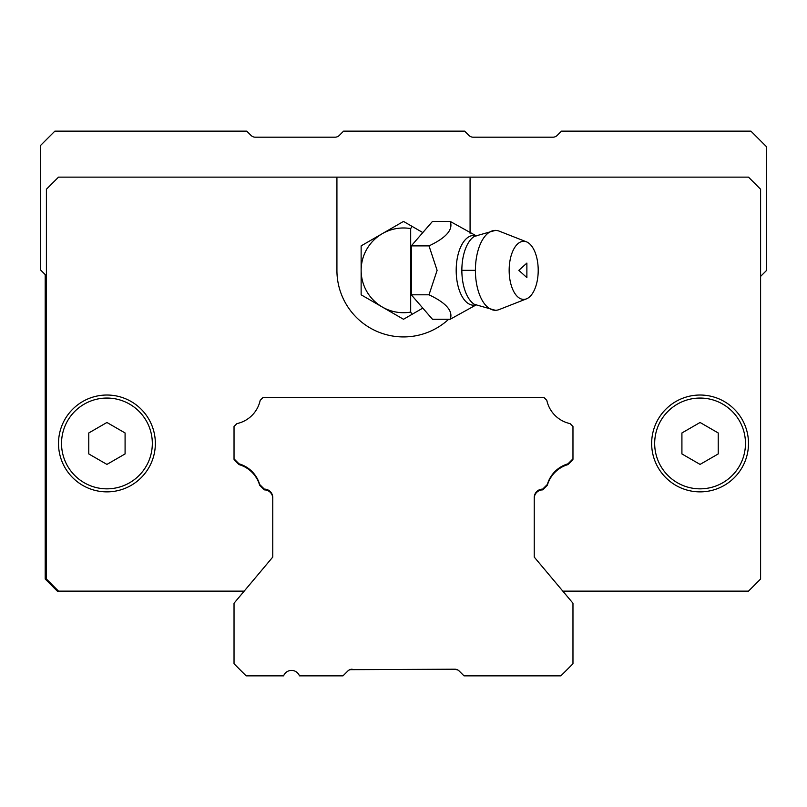 <?xml version="1.0" encoding="UTF-8"?>
<svg xmlns="http://www.w3.org/2000/svg" width="807" height="807" viewBox="0 0 807 807"><rect width="100%" height="100%" fill="white"/><g stroke="black" fill="none" stroke-linecap="round" stroke-linejoin="round"><path stroke-width="1.21" d="M349.804 669.669L454.855 669.205A6.053 6.053 0 0 1 459.143 670.98L464.025 675.863L560.865 675.863L572.97 663.758L572.97 603.233L534.234 557.072L534.234 497.576A8.474 8.474 0 0 1 542.707 489.103L547.338 484.472A30.263 30.263 0 0 1 567.997 463.813L572.97 458.84L572.97 426.5L570.075 423.604A30.263 30.263 0 0 1 546.813 400.343L543.918 397.447L263.082 397.447L260.187 400.343A30.263 30.263 0 0 1 236.925 423.604L234.03 426.5L234.03 458.84L239.003 463.813A30.263 30.263 0 0 1 259.662 484.472L264.293 489.103A8.474 8.474 0 0 1 272.766 497.576L272.766 557.072L234.03 603.233L234.03 663.758L246.135 675.863L283.61 675.863A8.474 8.474 0 0 1 299.447 675.863L342.975 675.863L347.857 670.98A6.053 6.053 0 0 1 352.145 669.205L349.028 670.062L352.145 669.205M457.973 670.062L454.855 669.205L457.973 670.062M234.121 459.708L237.944 463.531L234.121 459.708A3.632 3.632 0 0 1 234.03 458.89L239.003 464.59A30.263 30.263 0 0 1 259.662 485.249L264.293 489.879A8.474 8.474 0 0 1 272.766 498.353L272.766 557.072M534.234 498.353L534.234 557.072L534.234 498.353A8.474 8.474 0 0 1 542.707 489.879L547.338 485.249A30.263 30.263 0 0 1 567.997 464.59L572.97 458.89A3.632 3.632 0 0 1 572.879 459.708L569.056 463.531L572.879 459.708M547.338 485.249L547.055 485.532A30.263 30.263 0 0 1 547.338 484.472M567.997 463.813A30.263 30.263 0 0 1 569.056 463.531M748.493 591.128L760.598 579.023L748.493 591.128L562.812 591.128M244.188 591.128L57.297 591.128L45.192 579.023L45.192 274.582L40.35 269.74L40.35 145.663L54.876 131.138L246.74 131.138L251.017 135.415A6.053 6.053 0 0 0 255.305 137.19L335.016 137.19A6.053 6.053 0 0 0 339.303 135.415L343.58 131.138L464.63 131.138L468.907 135.415A6.053 6.053 0 0 0 473.195 137.19L552.906 137.19A6.053 6.053 0 0 0 557.193 135.415L561.47 131.138L750.913 131.138L766.65 146.874L766.65 270.345L760.598 276.398L760.598 579.023L760.598 189.242L748.493 177.137L336.923 177.137L336.923 270.345A66.578 66.578 0 0 0 448.662 319.269M237.944 463.531A30.263 30.263 0 0 1 239.003 463.813M259.662 484.472A30.263 30.263 0 0 1 259.945 485.532L259.662 485.249M234.03 458.89L239.003 464.59M567.997 464.59L572.97 458.89M106.928 395.027A48.42 48.42 0 0 0 58.508 443.447A48.42 48.42 0 0 0 106.928 491.867A48.42 48.42 0 0 0 155.347 443.447A48.42 48.42 0 0 0 106.928 395.027M700.072 395.027A48.42 48.42 0 0 0 651.653 443.447A48.42 48.42 0 0 0 700.072 491.867A48.42 48.42 0 0 0 748.493 443.447A48.42 48.42 0 0 0 700.072 395.027M106.928 398.053A45.394 45.394 0 0 1 152.321 443.447A45.394 45.394 0 0 1 106.928 488.84A45.394 45.394 0 0 1 61.534 443.447A45.394 45.394 0 0 1 106.928 398.053M654.679 443.447A45.394 45.394 0 0 1 700.072 398.053A45.394 45.394 0 0 1 745.466 443.447A45.394 45.394 0 0 1 700.072 488.84A45.394 45.394 0 0 1 654.679 443.447A45.394 45.394 0 0 1 700.072 398.053A45.394 45.394 0 0 1 745.466 443.447A45.394 45.394 0 0 1 700.072 488.84A45.394 45.394 0 0 1 654.679 443.447M125.085 453.927L106.928 464.408L88.77 453.927L88.77 432.966L106.928 422.485L125.085 432.966L125.085 453.927M681.915 443.447L681.915 432.966L700.072 422.485L718.23 432.966L718.23 453.927L700.072 464.408L681.915 453.927L681.915 443.447M58.508 591.128L46.403 579.023L46.403 189.242L58.508 177.137L336.923 177.137M470.078 233.314L470.078 177.137M88.77 449.741L88.77 453.927M100.058 460.444L106.928 464.408L113.797 460.444M125.085 437.152L125.085 432.966M714.599 456.026L718.23 453.927M700.072 422.485L696.441 424.573M259.945 485.532L264.293 489.879M542.707 489.879L547.055 485.532M422.818 308.113L403.5 319.269L361.132 294.807L361.132 245.883L403.5 221.421L422.818 232.577L411.288 245.883L411.288 294.807L432.471 319.269L450.195 319.269C453.302 311.088 446.241 302.938 429.011 294.807L437.101 270.345L429.011 245.883C446.281 237.712 453.342 229.561 450.195 221.421L476.382 235.916M495.377 230.399L474.405 236.34A35.579 17.794 90 0 0 461.856 270.345A35.579 17.794 90 0 0 474.405 304.35L495.377 310.292A39.947 19.973 -90 0 1 475.404 270.345A39.947 19.973 -90 0 1 495.377 230.399A39.947 19.973 -90 0 1 499.22 231.145L526.477 241.838A29.052 14.526 -90 0 1 538.208 270.345A29.052 14.526 -90 0 1 526.477 298.852A29.052 14.526 -90 0 1 509.156 270.345A29.052 14.526 -90 0 1 526.477 241.838M412.084 314.306L410.682 312.097A42.367 42.367 0 0 1 382.316 233.657A42.367 42.367 0 0 1 410.682 228.593L412.084 226.384M410.682 312.097L410.682 228.593M422.818 232.577L432.471 221.421L450.195 221.421M429.011 294.807L411.288 294.807M429.011 245.883L411.288 245.883M476.382 304.774L450.195 319.269M526.477 298.852L499.22 309.545A39.947 19.973 -90 0 1 495.377 310.292M518.84 270.345L526.88 263.082L526.88 277.608L518.84 270.345M475.595 235.705A34.872 17.431 90 0 0 456.187 270.345A34.872 17.431 90 0 0 475.595 304.985M461.856 270.345L475.404 270.345"/></g></svg>
